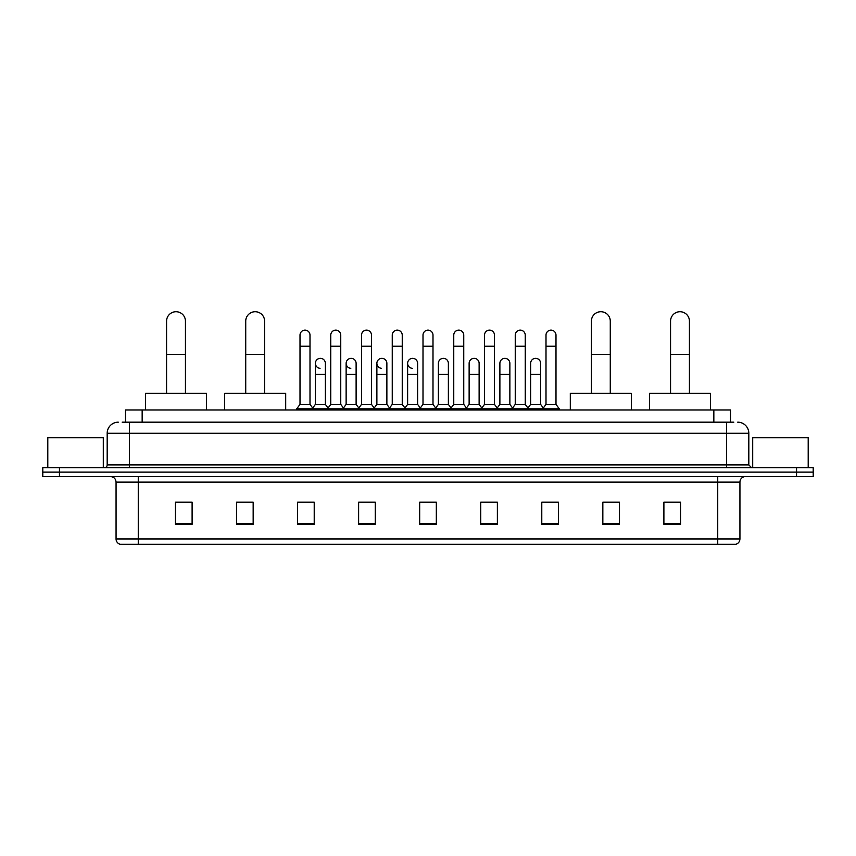 <?xml version="1.0" encoding="UTF-8"?>
<svg xmlns="http://www.w3.org/2000/svg" width="856" height="856" viewBox="0 0 856 856"><rect width="100%" height="100%" fill="white"/><g stroke="black" fill="none" stroke-linecap="round" stroke-linejoin="round"><path stroke-width="1.28" d="M125.511 422.169L125.511 409.96L730.489 409.96L730.489 422.169M122.429 422.169L733.827 422.169M122.173 422.169L129.384 422.169L129.384 433.275L107.182 433.275L107.182 464.915A2.771 2.771 0 0 1 104.411 467.686M118.288 422.169A11.096 11.096 0 0 0 107.182 433.275M737.712 422.169A11.096 11.096 0 0 1 748.818 433.275L748.818 464.915L751.589 467.686M59.449 467.686L42.8 467.686L42.8 472.127L59.449 472.127L42.8 472.127L42.8 476.567L59.449 476.567L59.449 472.127L796.551 472.127L59.449 472.127L59.449 467.686L796.551 467.686L796.551 472.127L813.2 472.127L796.551 472.127L796.551 476.567L59.449 476.567M796.551 476.567L813.2 476.567L813.2 467.686L796.551 467.686M739.937 538.948C739.777 541.613 738.45 543.389 735.935 544.277L717.735 544.277L717.735 538.948L739.937 538.948L739.937 482.121A5.553 5.553 0 0 1 745.48 476.567M717.735 544.277L120.065 544.277A5.553 5.553 0 0 1 116.063 538.948L116.063 482.121C115.742 478.75 113.891 476.899 110.52 476.567M680.541 524.354L680.541 502.151L663.892 502.151L663.892 524.354L680.541 524.354M619.487 524.354L619.487 502.151L602.838 502.151L602.838 524.354L619.487 524.354M558.433 524.354L558.433 502.151L541.784 502.151L541.784 524.354L558.433 524.354M497.379 524.354L497.379 502.151L480.73 502.151L480.73 524.354L497.379 524.354M192.108 524.354L192.108 502.151L175.459 502.151L175.459 524.354L192.108 524.354M253.162 524.354L253.162 502.151L236.513 502.151L236.513 524.354L253.162 524.354M314.216 524.354L314.216 502.151L297.567 502.151L297.567 524.354L314.216 524.354M375.27 524.354L375.27 502.151L358.621 502.151L358.621 524.354L375.27 524.354M436.325 524.354L436.325 502.151L419.675 502.151L419.675 524.354L436.325 524.354M545.443 502.269L556.55 502.269M360.954 502.269L372.05 502.269M299.45 502.269L310.557 502.269M483.95 502.269L495.046 502.269M422.447 502.269L433.553 502.269M253.162 502.269L236.513 502.269M192.108 502.269L175.459 502.269M619.487 502.269L602.838 502.269M680.541 502.269L663.892 502.269M103.298 467.686L103.298 437.716L47.797 437.716L47.797 467.686M166.578 393.311L166.578 321.15A9.437 9.437 0 0 1 176.015 311.723A9.437 9.437 0 0 1 185.442 321.15A9.437 9.437 0 0 0 176.015 311.723M185.442 393.311L185.442 321.15M206.542 409.96L206.542 393.311L145.488 393.311L145.488 409.96M245.726 393.311L245.726 321.15A9.437 9.437 0 0 1 255.163 311.723A9.437 9.437 0 0 1 264.6 321.15A9.437 9.437 0 0 0 255.163 311.723M264.6 393.311L264.6 321.15M285.69 409.96L285.69 393.311L224.636 393.311L224.636 409.96M591.4 393.311L591.4 321.15A9.437 9.437 0 0 1 600.837 311.723A9.437 9.437 0 0 1 610.275 321.15A9.437 9.437 0 0 0 600.837 311.723M610.275 393.311L610.275 321.15M631.364 409.96L631.364 393.311L570.31 393.311L570.31 409.96M670.558 393.311L670.558 321.15A9.437 9.437 0 0 1 679.985 311.723A9.437 9.437 0 0 1 689.422 321.15A9.437 9.437 0 0 0 679.985 311.723M689.422 393.311L689.422 321.15M710.512 409.96L710.512 393.311L649.458 393.311L649.458 409.96M300.007 346.241L310 346.241L310 404.406L300.007 404.406L300.007 335.145A4.997 4.997 0 0 1 305.314 330.159A4.997 4.997 0 0 1 310 335.145A4.997 4.997 0 0 0 305.314 330.159M300.007 404.406L296.679 408.847L296.679 409.96M310 404.406L313.328 408.847L296.679 408.847M330.758 404.406L330.758 346.241L340.752 346.241L340.752 404.406L330.758 404.406L327.431 408.847L313.328 408.847L313.328 409.96M330.758 346.241L330.758 335.145A4.997 4.997 0 0 1 336.066 330.159A4.997 4.997 0 0 1 340.752 335.145A4.997 4.997 0 0 0 336.066 330.159M340.752 404.406L344.08 408.847L327.431 408.847L327.431 409.96M361.51 404.406L361.51 346.241L371.493 346.241L371.493 404.406L361.51 404.406L358.172 408.847L344.08 408.847L344.08 409.96M361.51 346.241L361.51 335.145A4.997 4.997 0 0 1 366.817 330.159A4.997 4.997 0 0 1 371.493 335.145A4.997 4.997 0 0 0 366.817 330.159M371.493 404.406L374.832 408.847L358.172 408.847L358.172 409.96M392.251 404.406L392.251 346.241L402.245 346.241L402.245 404.406L392.251 404.406L388.924 408.847L374.832 408.847L374.832 409.96M392.251 346.241L392.251 335.145A4.997 4.997 0 0 1 397.569 330.159A4.997 4.997 0 0 1 402.245 335.145A4.997 4.997 0 0 0 397.569 330.159M402.245 404.406L405.573 408.847L388.924 408.847L388.924 409.96M423.003 404.406L423.003 346.241L432.997 346.241L432.997 404.406L423.003 404.406L419.675 408.847L405.573 408.847L405.573 409.96M423.003 346.241L423.003 335.145A4.997 4.997 0 0 1 428.31 330.159A4.997 4.997 0 0 1 432.997 335.145A4.997 4.997 0 0 0 428.31 330.159M432.997 404.406L436.325 408.847L419.675 408.847L419.675 409.96M453.755 404.406L453.755 346.241L463.749 346.241L463.749 404.406L453.755 404.406L450.427 408.847L436.325 408.847L436.325 409.96M453.755 346.241L453.755 335.145A4.997 4.997 0 0 1 459.062 330.159A4.997 4.997 0 0 1 463.749 335.145A4.997 4.997 0 0 0 459.062 330.159M463.749 404.406L467.076 408.847L450.427 408.847L450.427 409.96M484.507 404.406L484.507 346.241L494.49 346.241L494.49 404.406L484.507 404.406L481.168 408.847L467.076 408.847L467.076 409.96M484.507 346.241L484.507 335.145A4.997 4.997 0 0 1 489.814 330.159A4.997 4.997 0 0 1 494.49 335.145A4.997 4.997 0 0 0 489.814 330.159M494.49 404.406L497.828 408.847L481.168 408.847L481.168 409.96M515.248 404.406L515.248 346.241L525.242 346.241L525.242 404.406L515.248 404.406L511.92 408.847L497.828 408.847L497.828 409.96M515.248 346.241L515.248 335.145A4.997 4.997 0 0 1 520.566 330.159A4.997 4.997 0 0 1 525.242 335.145A4.997 4.997 0 0 0 520.566 330.159M525.242 404.406L528.569 408.847L511.92 408.847L511.92 409.96M546 404.406L546 346.241L555.993 346.241L555.993 404.406L546 404.406L542.672 408.847L528.569 408.847L528.569 409.96M546 346.241L546 335.145A4.997 4.997 0 0 1 551.307 330.159A4.997 4.997 0 0 1 555.993 335.145A4.997 4.997 0 0 0 551.307 330.159M555.993 404.406L559.321 408.847L542.672 408.847L542.672 409.96M559.321 408.847L559.321 409.96M320.058 368.326A4.997 4.997 0 0 1 315.382 363.34A4.997 4.997 0 0 1 320.69 358.354A4.997 4.997 0 0 1 325.376 363.34L325.376 374.436L315.382 374.436L315.382 363.34M325.376 374.436L325.376 404.406L315.382 404.406L315.382 374.436M315.382 404.406L312.686 408.002M325.376 404.406L328.062 408.002M350.81 368.326A4.997 4.997 0 0 1 346.134 363.34A4.997 4.997 0 0 1 351.442 358.354A4.997 4.997 0 0 1 356.117 363.34L356.117 374.436L346.134 374.436L346.134 363.34M356.117 374.436L356.117 404.406L346.134 404.406L346.134 374.436M346.134 404.406L343.438 408.002M356.117 404.406L358.814 408.002M381.562 368.326A4.997 4.997 0 0 1 376.875 363.34A4.997 4.997 0 0 1 382.193 358.354A4.997 4.997 0 0 1 386.869 363.34L386.869 374.436L376.875 374.436L376.875 363.34M386.869 374.436L386.869 404.406L376.875 404.406L376.875 374.436M376.875 404.406L374.19 408.002M386.869 404.406L389.566 408.002M412.314 368.326A4.997 4.997 0 0 1 407.627 363.34A4.997 4.997 0 0 1 412.934 358.354A4.997 4.997 0 0 1 417.621 363.34L417.621 374.436L407.627 374.436L407.627 363.34M417.621 374.436L417.621 404.406L407.627 404.406L407.627 374.436M407.627 404.406L404.942 408.002M417.621 404.406L420.317 408.002M438.379 363.34A4.997 4.997 0 0 1 443.686 358.354A4.997 4.997 0 0 1 448.373 363.34L448.373 374.436L438.379 374.436L438.379 363.34M448.373 374.436L448.373 404.406L438.379 404.406L438.379 374.436M438.379 404.406L435.683 408.002M448.373 404.406L451.059 408.002M469.131 363.34A4.997 4.997 0 0 1 474.438 358.354A4.997 4.997 0 0 1 479.125 363.34L479.125 374.436L469.131 374.436L469.131 363.34M479.125 374.436L479.125 404.406L469.131 404.406L469.131 374.436M469.131 404.406L466.434 408.002M479.125 404.406L481.81 408.002M499.883 363.34A4.997 4.997 0 0 1 505.19 358.354A4.997 4.997 0 0 1 509.866 363.34L509.866 374.436L499.883 374.436L499.883 363.34M509.866 374.436L509.866 404.406L499.883 404.406L499.883 374.436M499.883 404.406L497.186 408.002M509.866 404.406L512.562 408.002M530.624 363.34A4.997 4.997 0 0 1 535.942 358.354A4.997 4.997 0 0 1 540.618 363.34L540.618 374.436L530.624 374.436L530.624 363.34M540.618 374.436L540.618 404.406L530.624 404.406L530.624 374.436M530.624 404.406L527.938 408.002M540.618 404.406L543.314 408.002M808.203 467.686L808.203 437.716L752.702 437.716L752.702 467.686M142.16 422.169L142.16 409.96M713.84 422.169L713.84 409.96M129.384 467.686L129.384 464.915L748.818 464.915M107.182 464.915L129.384 464.915L129.384 433.275L726.616 433.275L726.616 467.686M748.818 433.275L726.616 433.275L726.616 422.169M717.735 476.567L717.735 482.121L116.063 482.121M739.937 482.121L717.735 482.121L717.735 538.948L138.265 538.948L138.265 544.277M116.063 538.948L138.265 538.948L138.265 476.567M436.325 523.583L419.675 523.583M375.27 523.583L358.621 523.583M314.216 523.583L297.567 523.583M253.162 523.583L236.513 523.583M192.108 523.583L175.459 523.583M497.379 523.583L480.73 523.583M558.433 523.583L541.784 523.583M619.487 523.583L602.838 523.583M680.541 523.583L663.892 523.583M166.578 354.459L185.442 354.459M245.726 354.459L264.6 354.459M591.4 354.459L610.275 354.459M670.558 354.459L689.422 354.459M310 346.241L310 335.145M340.752 346.241L340.752 335.145M371.493 346.241L371.493 335.145M402.245 346.241L402.245 335.145M432.997 346.241L432.997 335.145M463.749 346.241L463.749 335.145M494.49 346.241L494.49 335.145M525.242 346.241L525.242 335.145M555.993 346.241L555.993 335.145"/></g></svg>
